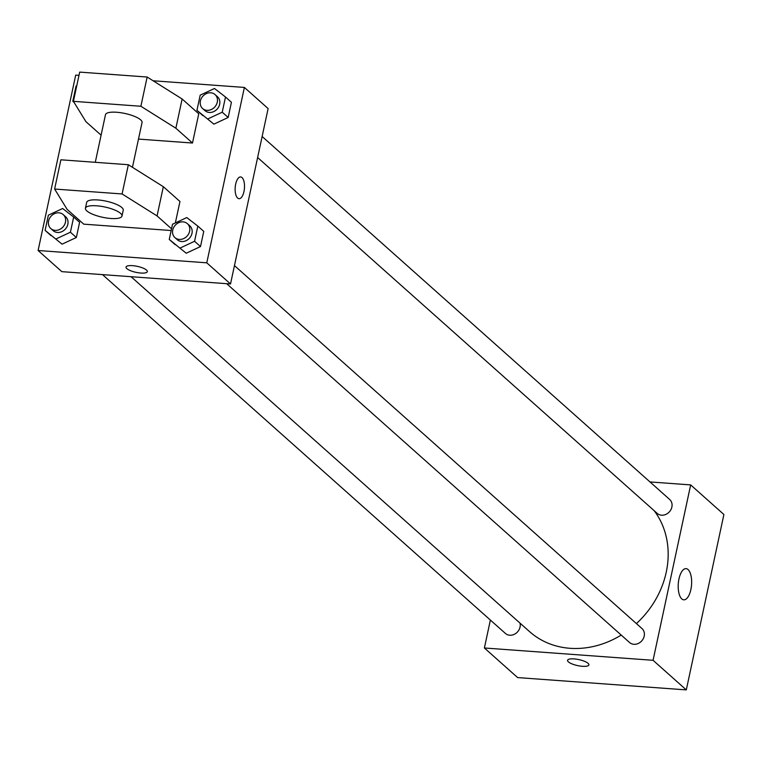 <?xml version="1.0" encoding="UTF-8"?>
<svg xmlns="http://www.w3.org/2000/svg" width="762" height="762" viewBox="0 0 762 762"><rect width="100%" height="100%" fill="white"/><g stroke="black" fill="none" stroke-linecap="round" stroke-linejoin="round"><path stroke-width="1.14" d="M649.986 481.936L690.667 484.908L723.9 514.502L686.295 689.896L517.617 677.58L484.384 647.986L490.376 620.049M131.054 276.701L529.514 631.584A87.23 75.019 -48.3 0 0 621.211 635.079M636.413 623.583A87.23 75.019 -48.3 0 0 654.225 510.74M690.667 484.908L653.063 660.302L484.384 647.986M226.666 283.693L629.545 642.499A9.344 8.039 -48.3 0 0 641.766 640.871A9.344 8.039 -48.3 0 0 641.975 628.545L234.458 265.595M102.518 274.625L505.397 633.432A9.344 8.039 -48.3 0 0 515.788 633.441A9.344 8.039 -48.3 0 0 520.008 623.116M262.128 136.503L669.655 499.453A9.344 8.039 131.7 0 1 670.97 509.549A9.344 8.039 131.7 0 1 661.559 515.198A9.344 8.039 131.7 0 1 657.225 513.407L257.623 157.524M653.063 660.302L686.295 689.896M688.067 569.566A15.631 6.658 -85.8 0 1 691.296 587.159A15.631 6.658 -85.8 0 1 683.781 599.818A15.631 6.658 -85.8 0 1 678.285 583.749A15.631 6.658 -85.8 0 1 686.057 568.643A15.631 6.658 -85.8 0 1 688.067 569.566M588.883 664.883A10.906 3.067 12.1 0 1 582.378 666.293A10.906 3.067 12.1 0 1 567.557 660.311A10.906 3.067 12.1 0 1 578.863 659.597A10.906 3.067 12.1 0 1 588.883 664.883A10.906 3.067 12.1 0 1 582.378 666.293A10.906 3.067 12.1 0 1 567.557 660.311M153.105 80.772L244.383 87.43L268.119 108.575L230.515 283.969L61.836 271.653L38.1 250.507L75.705 75.114L78.981 75.352M146.523 270.072A10.906 3.067 12.1 0 1 147.342 271.634A10.906 3.067 12.1 0 1 136.036 272.348A10.906 3.067 12.1 0 1 126.025 267.071A10.906 3.067 12.1 0 1 134.884 265.909A10.906 3.067 12.1 0 1 146.523 270.072M244.383 87.43L206.778 262.823L230.515 283.969M206.778 262.823L38.1 250.507M126.025 267.062A10.906 3.067 -167.9 0 0 136.036 272.348A10.906 3.067 -167.9 0 0 147.342 271.634M235.668 184.118A10.906 4.639 -85.8 0 1 240.621 176.946A10.906 4.639 -85.8 0 1 244.45 188.157A10.906 4.639 -85.8 0 1 239.03 198.691A10.906 4.639 -85.8 0 1 235.668 184.118M239.02 198.691A10.906 4.639 94.2 0 0 244.45 188.157A10.906 4.639 94.2 0 0 240.611 176.936M73.676 217.027L79.61 222.314L76.352 237.496L62.074 244.173L45.11 230.372L48.368 215.179L62.646 208.502L73.676 217.027L70.418 232.22L56.14 238.887M197.825 226.095L203.759 231.381L200.501 246.564L186.223 253.241L169.259 239.43L172.517 224.247L186.795 217.57L197.825 226.095L194.567 241.278L180.289 247.955M225.495 97.003L231.429 102.289L228.171 117.481L213.893 124.149L196.939 110.347L200.196 95.155L214.474 88.487L225.495 97.003L222.237 112.195L207.959 118.862M175.355 222.914L179.956 201.492L163.335 186.69L128.349 164.725L60.884 159.801L54.616 189.033L67.104 209.35L83.725 224.152L171.174 230.534M138.494 139.084L192.491 143.027L198.758 113.795L182.137 98.993L147.152 77.029L79.686 72.104L73.419 101.336L85.906 121.653L101.098 135.179M132.445 167.297L142.046 122.511A18.688 5.258 -167.9 0 0 116.643 112.252A18.688 5.258 -167.9 0 0 105.489 114.681L95.279 162.306M192.491 143.027L175.87 128.226L140.884 106.261L73.419 101.336M121.987 216.056L123.244 210.207A18.688 5.258 -167.9 0 0 97.841 199.949A18.688 5.258 -167.9 0 0 86.687 202.378L85.439 208.226A18.688 5.258 12.1 0 1 104.813 206.997A18.688 5.258 12.1 0 1 121.987 216.056A18.688 5.258 12.1 0 1 106.804 218.037A18.688 5.258 12.1 0 1 86.849 210.912A18.688 5.258 12.1 0 1 85.439 208.226M171.536 228.81L157.067 215.922L122.082 193.958L54.616 189.033M122.082 193.958L128.349 164.725M140.884 106.261L147.152 77.029M157.067 215.922L163.335 186.69M175.87 128.226L182.137 98.993M202.625 108.537L204.997 110.652A9.344 8.039 -48.3 0 0 217.218 109.023A9.344 8.039 -48.3 0 0 217.427 96.698L215.055 94.583A9.344 8.039 -48.3 0 0 210.722 92.793A9.344 8.039 -48.3 0 0 201.301 98.45A9.344 8.039 -48.3 0 0 202.625 108.537A9.344 8.039 -48.3 0 0 214.846 106.909A9.344 8.039 -48.3 0 0 215.055 94.583M196.939 110.347L202.873 115.634M231.429 102.289L228.171 117.481L213.893 124.149M222.237 112.195L228.171 117.481M174.955 237.63L177.327 239.744A9.344 8.039 -48.3 0 0 189.548 238.106A9.344 8.039 -48.3 0 0 189.757 225.781L187.385 223.666A9.344 8.039 -48.3 0 0 183.051 221.875A9.344 8.039 -48.3 0 0 173.631 227.533A9.344 8.039 -48.3 0 0 174.955 237.63A9.344 8.039 -48.3 0 0 187.166 235.991A9.344 8.039 -48.3 0 0 187.385 223.666M169.259 239.43L175.193 244.716M203.759 231.381L200.501 246.564L186.223 253.241M194.567 241.278L200.501 246.564M73.914 102.146L72.79 101.279L76.048 86.087L76.752 85.754M72.79 101.279L74.095 102.441M50.806 228.562L53.178 230.676A9.344 8.039 -48.3 0 0 65.399 229.038A9.344 8.039 -48.3 0 0 65.608 216.713L63.236 214.608A9.344 8.039 -48.3 0 0 58.903 212.817A9.344 8.039 -48.3 0 0 49.482 218.465A9.344 8.039 -48.3 0 0 50.806 228.562A9.344 8.039 -48.3 0 0 63.027 226.924A9.344 8.039 -48.3 0 0 63.236 214.608M45.11 230.372L51.054 235.649M79.61 222.314L76.352 237.496L62.074 244.173M70.418 232.22L76.352 237.496"/></g></svg>
